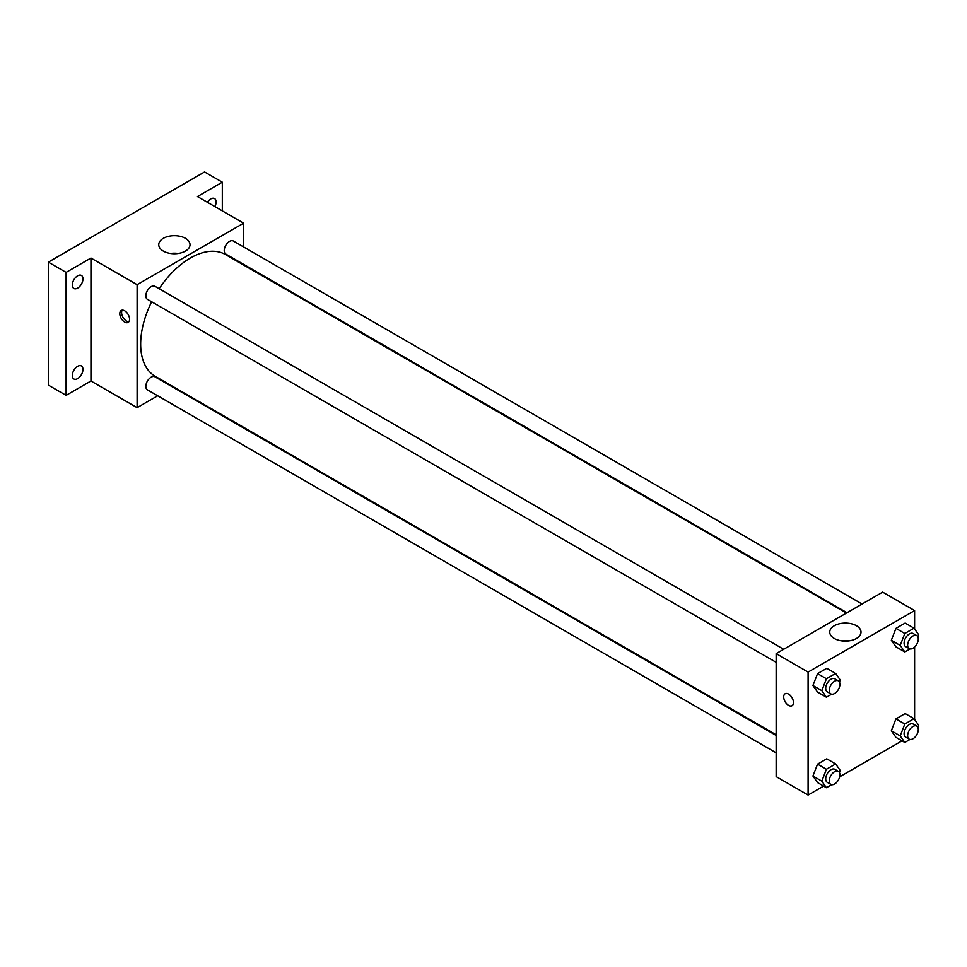 <?xml version="1.0" encoding="UTF-8"?>
<svg xmlns="http://www.w3.org/2000/svg" width="967" height="967" viewBox="0 0 967 967"><rect width="100%" height="100%" fill="white"/><g stroke="black" fill="none" stroke-linecap="round" stroke-linejoin="round"><path stroke-width="1.45" d="M157.694 395.781L137.109 407.663L90.958 381.01L66.107 395.358L48.35 385.12L48.35 262.13L204.557 171.945L222.313 182.195L222.313 210.891M77.638 378.617A7.531 4.351 -60 0 1 73.879 378.991A7.531 4.351 -60 0 1 72.718 372.96A7.531 4.351 -60 0 1 77.638 366.324A7.531 4.351 -60 0 1 81.409 365.949A7.531 4.351 -60 0 1 82.558 371.981A7.531 4.351 -60 0 1 77.638 378.617M77.638 288.106A7.531 4.351 -60 0 1 73.879 288.468A7.531 4.351 -60 0 1 72.718 282.437A7.531 4.351 -60 0 1 77.638 275.8A7.531 4.351 -60 0 1 81.409 275.426A7.531 4.351 -60 0 1 82.558 281.47A7.531 4.351 -60 0 1 77.638 288.106M90.958 381.01L90.958 258.032L66.107 272.38L48.35 262.13M66.107 395.358L66.107 272.38M137.109 407.663L137.109 284.673L90.958 258.032M137.109 284.673L243.611 223.184L197.461 196.543L222.313 182.195M163.326 251.094A15.629 9.029 180 0 1 158.745 244.711A15.629 9.029 180 0 1 174.386 235.682A15.629 9.029 180 0 1 190.015 244.711A15.629 9.029 180 0 1 180.37 253.052A15.629 9.029 180 0 1 163.326 251.094M207.397 202.272A7.531 4.351 -60 0 1 210.77 198.936A7.531 4.351 -60 0 1 214.541 198.561A7.531 4.351 -60 0 1 214.892 206.6M151.65 301.777A70.289 40.578 120 0 0 140.662 344.119A70.289 40.578 120 0 0 155.216 376.296L776.15 734.787M846.439 613.042L225.504 254.551A70.289 40.578 120 0 0 159.18 288.722M243.611 223.184L243.611 246.96M243.611 264.354L243.611 265.006M862.068 604.024L233.325 241.013A7.531 4.351 120 0 0 227.511 243.031A7.531 4.351 120 0 0 224.223 250.61A7.531 4.351 120 0 0 225.794 254.055L847.007 612.715M776.15 735.452L154.925 376.792A7.531 4.351 120 0 0 149.123 378.81A7.531 4.351 120 0 0 145.836 386.389A7.531 4.351 120 0 0 147.395 389.834L776.15 752.834M776.15 662.322L147.395 299.311A7.531 4.351 -60 0 1 147.395 290.62A7.531 4.351 -60 0 1 154.925 286.268L783.681 649.28M129.566 319.267A6.902 3.989 60 0 1 128.127 322.422A6.902 3.989 60 0 1 121.226 318.445A6.902 3.989 60 0 1 121.226 310.467A6.902 3.989 60 0 1 126.544 312.317A6.902 3.989 60 0 1 129.566 319.267M128.913 321.709A6.902 3.989 60 0 1 123.014 317.406A6.902 3.989 60 0 1 122.241 310.153M170.591 253.463A15.629 9.029 180 0 1 178.17 253.463M823.618 786.098L808.098 795.055L776.15 776.61L776.15 653.619L882.653 592.13L914.613 610.576L914.613 628.985M902.006 740.843L839.658 776.839M895.938 646.814L891.332 640.263L895.938 628.369L905.16 623.05L895.938 628.369L891.332 640.263L895.938 646.814L904.81 651.939L900.204 645.388L904.81 633.494L914.033 628.175L918.65 634.727L917.84 636.806M817.55 782.593L812.933 776.03L817.55 764.148L826.773 758.817L817.55 764.148L812.933 776.03L817.55 782.593L826.422 787.718L821.817 781.155L826.422 769.273L835.645 763.942L840.263 770.506L839.453 772.585M914.613 647.02L914.613 719.496M808.098 795.055L808.098 672.077L914.613 610.576M895.938 737.337L891.332 730.774L895.938 718.892L905.16 713.561L895.938 718.892L891.332 730.774L895.938 737.337L904.81 742.463L900.204 735.899L904.81 724.017L914.033 718.686L918.65 725.25L917.84 727.317M817.55 692.082L812.933 685.518L817.55 673.624L826.773 668.306L817.55 673.624L812.933 685.518L817.55 692.082L826.422 697.195L821.817 690.643L826.422 678.749L835.645 673.431L840.263 679.994L839.453 682.061M808.098 672.077L776.15 653.619M834.328 638.486A15.629 9.029 180 0 1 829.746 632.104A15.629 9.029 180 0 1 845.376 623.074A15.629 9.029 180 0 1 861.017 632.104A15.629 9.029 180 0 1 851.359 640.444A15.629 9.029 180 0 1 834.328 638.486M793.46 702.562A6.902 3.989 60 0 1 792.033 705.729A6.902 3.989 60 0 1 785.119 701.74A6.902 3.989 60 0 1 785.119 693.762A6.902 3.989 60 0 1 790.45 695.611A6.902 3.989 60 0 1 793.46 702.562M792.033 705.717A6.902 3.989 60 0 1 785.131 701.74A6.902 3.989 60 0 1 785.131 693.762M841.592 640.855A15.629 9.029 180 0 1 849.171 640.855M831.644 694.185L826.422 697.195M838.353 680.841L834.799 678.798A7.531 4.351 120 0 0 828.997 680.804A7.531 4.351 120 0 0 825.709 688.383A7.531 4.351 120 0 0 827.269 691.84L830.822 693.883A7.531 4.351 120 0 0 838.353 689.544A7.531 4.351 120 0 0 838.353 680.841A7.531 4.351 120 0 0 832.551 682.859A7.531 4.351 120 0 0 829.263 690.438A7.531 4.351 120 0 0 830.822 693.883M821.817 690.643L812.933 685.518M826.422 678.749L817.55 673.624M835.645 673.431L826.773 668.306M910.032 648.93L904.81 651.939M916.74 635.585L913.186 633.53A7.531 4.351 120 0 0 907.384 635.549A7.531 4.351 120 0 0 904.097 643.128A7.531 4.351 120 0 0 905.656 646.585L909.21 648.627A7.531 4.351 120 0 0 916.74 644.276A7.531 4.351 120 0 0 916.74 635.585A7.531 4.351 120 0 0 910.938 637.604A7.531 4.351 120 0 0 907.65 645.182A7.531 4.351 120 0 0 909.21 648.627M900.204 645.388L891.332 640.263M904.81 633.494L895.938 628.369M914.033 628.175L905.16 623.05M831.644 784.708L826.422 787.718M838.353 771.364L834.799 769.309A7.531 4.351 120 0 0 828.997 771.328A7.531 4.351 120 0 0 825.709 778.906A7.531 4.351 120 0 0 827.269 782.351L830.822 784.406A7.531 4.351 120 0 0 838.353 780.055A7.531 4.351 120 0 0 838.353 771.364A7.531 4.351 120 0 0 832.551 773.37A7.531 4.351 120 0 0 829.263 780.949A7.531 4.351 120 0 0 830.822 784.406M821.817 781.155L812.933 776.03M826.422 769.273L817.55 764.148M835.645 763.942L826.773 758.817M910.032 739.453L904.81 742.463M916.74 726.096L913.186 724.053A7.531 4.351 120 0 0 907.384 726.072A7.531 4.351 120 0 0 904.097 733.651A7.531 4.351 120 0 0 905.656 737.096L909.21 739.151A7.531 4.351 120 0 0 916.74 734.799A7.531 4.351 120 0 0 916.74 726.096A7.531 4.351 120 0 0 910.938 728.115A7.531 4.351 120 0 0 907.65 735.694A7.531 4.351 120 0 0 909.21 739.151M900.204 735.899L891.332 730.774M904.81 724.017L895.938 718.892M914.033 718.686L905.16 713.561"/></g></svg>
